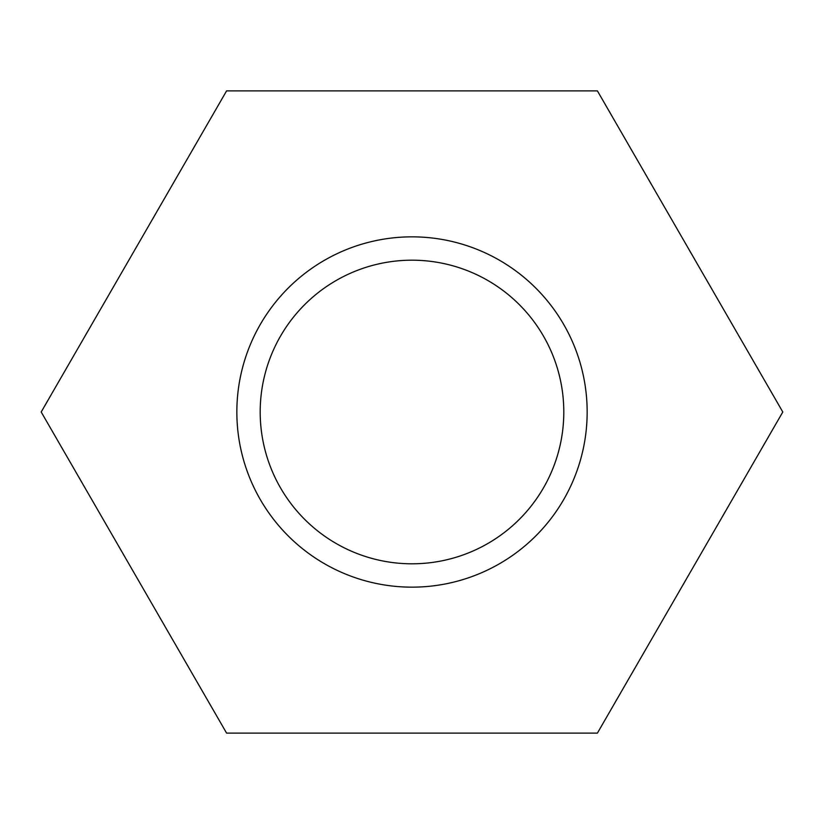 <?xml version="1.0" encoding="UTF-8"?>
<svg xmlns="http://www.w3.org/2000/svg" width="824" height="824" viewBox="0 0 824 824"><rect width="100%" height="100%" fill="white"/><g stroke="black" fill="none" stroke-linecap="round" stroke-linejoin="round"><path stroke-width="1.24" d="M226.6 90.877L41.2 412L226.6 733.123L597.4 733.123L782.8 412L597.4 90.877L226.6 90.877M587.162 412A175.162 175.162 0 0 0 324.419 260.312A175.162 175.162 0 0 0 324.419 563.688A175.162 175.162 0 0 0 587.162 412M563.801 412A151.801 151.801 0 0 0 336.099 280.531A151.801 151.801 0 0 0 336.099 543.469A151.801 151.801 0 0 0 563.801 412"/></g></svg>
